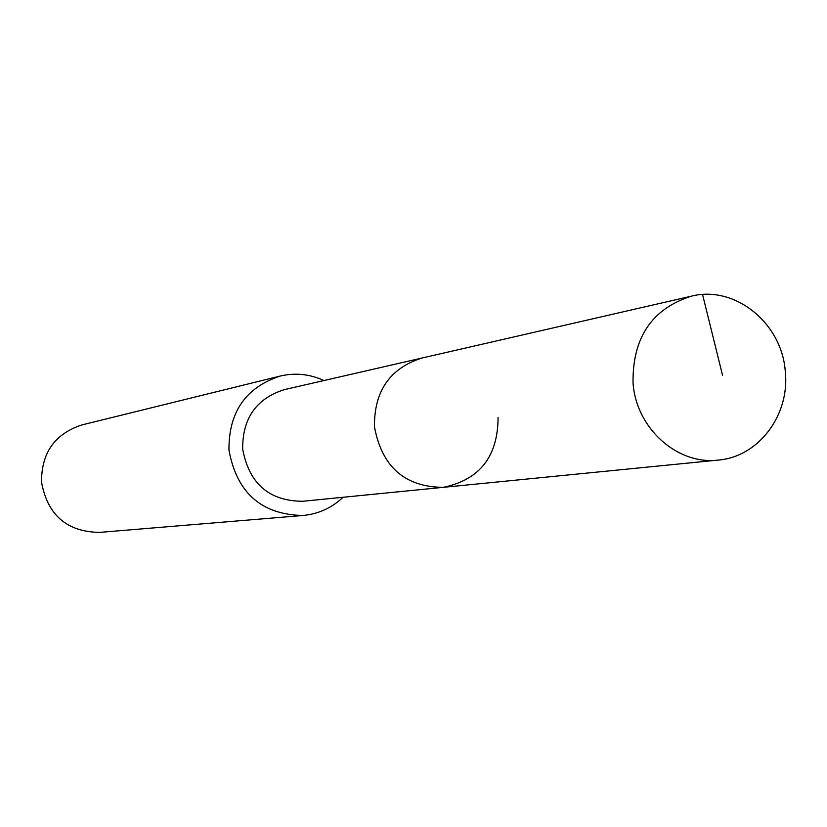 <?xml version="1.0" encoding="UTF-8"?>
<svg xmlns="http://www.w3.org/2000/svg" width="827" height="827" viewBox="0 0 827 827"><rect width="100%" height="100%" fill="white"/><g stroke="black" fill="none" stroke-linecap="round" stroke-linejoin="round"><path stroke-width="1.24" d="M785.309 371.788C789.93 415.113 758.493 456.917 718.218 460.081C677.282 465.188 636.056 428.169 633.037 382.911C632.479 337.674 651.924 308.76 691.382 296.169C735.017 284.933 782.218 323.357 785.309 371.788M374.445 426.722C381.878 466.81 404.796 487.02 443.189 487.351C404.796 487.02 381.878 466.81 374.445 426.722C374.135 391.078 389.993 368.17 422.018 358.019C389.993 368.17 374.135 391.078 374.445 426.722M691.382 296.169L284.416 389.62C256.36 398.48 242.445 418.286 242.662 449.051C249.072 483.63 269.085 501.038 302.692 501.276L718.218 460.081M498.081 417.377C497.937 456.545 479.639 479.867 443.189 487.351M343.06 497.275C331.72 507.964 318.354 514.032 302.971 515.49C261.456 514.652 236.791 492.861 228.955 450.105C228.634 412.135 245.691 387.45 280.146 376.068C295.187 372.543 309.794 374.031 323.957 380.544M280.146 376.068L81.894 424.923C54.799 433.844 41.35 452.917 41.526 482.151C47.552 515.056 66.873 531.802 99.488 532.402L302.971 515.49M722.519 375.22L702.568 294.536"/></g></svg>

